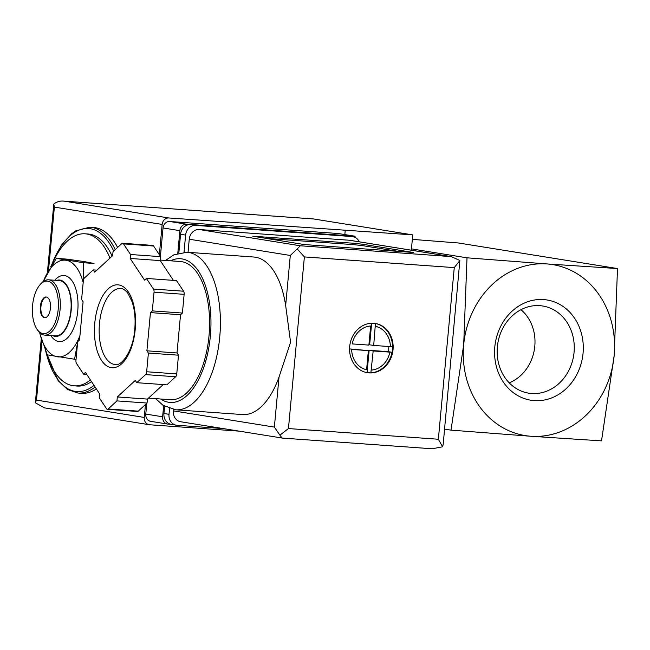 <?xml version="1.0" encoding="UTF-8"?>
<svg xmlns="http://www.w3.org/2000/svg" width="650" height="650" viewBox="0 0 650 650"><rect width="100%" height="100%" fill="white"/><g stroke="black" fill="none" stroke-linecap="round" stroke-linejoin="round"><path stroke-width="0.97" d="M530.936 436.256L601.518 440.871L614.177 355.461L617.5 268.548L546.926 263.933A86.596 75.368 99.1 0 0 463.686 344.727A86.596 75.368 99.1 0 0 530.936 436.256A86.596 75.368 99.1 0 0 614.177 355.461A86.596 75.368 99.1 0 0 546.926 263.933L467.009 257.814L463.686 344.727L451.019 430.137L530.936 436.256M444.6 429.106L451.019 430.137M83.493 262.738L94.031 263.486L84.183 261.568L66.804 259.114L56.274 258.359L83.493 262.738L83.346 280.686M520.959 309.692A41.754 36.343 -80.9 0 1 534.804 346.19A41.754 36.343 -80.9 0 1 509.202 382.834M574.064 352.316A44.143 38.423 -80.9 0 1 531.635 393.502A44.143 38.423 -80.9 0 1 526.622 392.762A44.143 38.423 -80.9 0 1 497.778 343.484A44.143 38.423 -80.9 0 1 540.613 305.727A44.143 38.423 -80.9 0 1 574.064 352.316M534.243 400.619A50.773 44.192 -80.9 0 1 503.067 322.108A50.773 44.192 -80.9 0 1 579.483 327.559A50.773 44.192 -80.9 0 1 534.243 400.619M412.327 239.371L458.445 242.986L617.5 268.548M411.45 248.885L467.009 257.814M90.407 379.957A76.204 37.416 94.1 0 1 74.287 385.824A76.204 37.416 94.1 0 1 46.548 353.113M51.919 264.81A76.204 37.416 94.1 0 1 85.126 233.805A76.204 37.416 94.1 0 1 109.988 258.107M91.512 381.615A76.204 37.416 94.1 0 1 77.293 386.043L74.287 385.824M85.126 233.805L88.132 234.024A76.204 37.416 94.1 0 1 112.093 256.165M96.387 388.968A83.127 40.812 94.1 0 1 81.616 393.291L78.008 393.039L67.478 389.488L58.175 380.697L45.305 350.188M50.749 266.695L61.246 245.408L71.451 233.886L75.676 230.904L89.83 227.199L93.446 227.459A83.127 40.812 94.1 0 1 117.601 247.479M77.618 342.387L74.547 359.239L47.32 354.859L40.016 334.206M76.05 359.344L74.547 359.239M43.331 281.474A48.49 23.806 94.1 0 1 43.469 281.125L56.274 258.359M44.956 317.736A10.392 5.103 94.1 0 1 40.942 306.605A10.392 5.103 94.1 0 1 46.434 297.042M50.44 308.181A10.392 5.103 94.1 0 1 44.655 317.736A10.392 5.103 94.1 0 1 40.3 307.011A10.392 5.103 94.1 0 1 46.134 297.009A10.392 5.103 94.1 0 1 50.44 308.181M58.191 309.424A26.325 12.927 94.1 0 1 49.489 331.256A26.325 12.927 94.1 0 1 36.579 328.543A26.325 12.927 94.1 0 1 39.674 285.163A26.325 12.927 94.1 0 1 53.3 284.871A26.325 12.927 94.1 0 1 58.191 309.424M39.674 285.163L40.576 284.082A27.706 13.601 94.1 0 1 48.563 279.817A27.706 13.601 94.1 0 1 60.068 309.619A27.706 13.601 94.1 0 1 44.623 335.099A27.706 13.601 94.1 0 1 37.318 329.745L36.579 328.543M48.563 279.817L59.402 280.589A27.706 13.601 94.1 0 1 70.907 310.391A27.706 13.601 94.1 0 1 55.461 335.871L44.623 335.099M56.672 280.394A28.267 13.877 94.1 0 1 71.175 310.44A28.267 13.877 94.1 0 1 52.731 335.676M54.738 280.256A33.109 16.258 94.1 0 1 71.711 280.394A33.109 16.258 94.1 0 1 77.74 311.114A33.109 16.258 94.1 0 1 66.95 338.447A33.109 16.258 94.1 0 1 50.797 335.538M79.95 335.619A48.49 23.806 94.1 0 1 79.828 335.936A48.49 23.806 94.1 0 1 57.167 356.777A48.49 23.806 94.1 0 1 39.674 332.711M43.469 281.125A48.49 23.806 94.1 0 1 66.121 260.276A48.49 23.806 94.1 0 1 83.176 282.539M177.783 253.321L179.879 230.669A6.931 6.029 -80.9 0 1 186.542 224.209L355.095 236.226L354.989 237.323M170.836 424.304L168.001 424.101A6.931 6.029 -80.9 0 1 167.537 424.044A6.931 6.029 -80.9 0 1 162.614 416.78L163.646 405.706M238.956 431.129L149.638 424.759A6.931 6.029 -80.9 0 1 149.175 424.702A6.931 6.029 -80.9 0 1 144.251 417.43L145.454 404.527M159.347 254.694L162.159 224.429A6.931 6.029 -80.9 0 1 168.813 217.969L412.75 234.894L313.625 218.961A13.853 6.801 -85.9 0 0 313.332 218.928A13.853 6.801 -85.9 0 0 313.04 218.92M47.409 272.561L53.796 204.067L54.381 207.106L162.159 224.429M41.958 341.071L36.481 400.108L35.36 402.781L41.267 338.837M411.328 250.185L412.75 234.894M344.825 234.577L345.199 230.547M167.537 424.044L150.694 421.338A6.931 6.029 -80.9 0 1 145.779 414.074L146.778 403.309M160.412 256.303L163.044 227.963A6.931 6.029 -80.9 0 1 169.699 221.504L338.252 233.521L355.095 236.226M53.796 204.067C56.842 201.63 60.385 200.671 64.407 201.183L168.813 217.969M313.332 218.928L63.749 201.126L313.625 218.961M35.36 402.781L44.403 407.859L149.175 424.702M373.669 323.269A24.936 21.702 99.1 0 0 349.798 345.589A24.936 21.702 99.1 0 0 367.404 372.71A24.936 21.702 99.1 0 0 392.795 351.528A24.936 21.702 99.1 0 0 375.318 323.464A24.936 21.702 99.1 0 0 373.669 323.269M375.156 323.44A24.936 21.702 -80.9 0 1 375.724 323.546L375.44 323.497A24.936 21.702 -80.9 0 1 392.535 346.767L392.819 346.808A24.936 21.702 -80.9 0 1 392.697 349.578A24.936 21.702 -80.9 0 1 392.308 352.324L392.023 352.276A24.936 21.702 -80.9 0 1 370.866 372.816L371.15 372.864A24.936 21.702 -80.9 0 1 368.729 372.848A24.936 21.702 -80.9 0 1 367.242 372.678M375.44 323.497L373.693 345.442L392.535 346.767M392.023 352.276L373.181 350.959L370.866 372.816M366.592 369.744L368.363 350.618L351.658 349.424A22.165 19.297 99.1 0 0 366.592 369.744M368.875 345.101L370.646 325.975A22.165 19.297 99.1 0 0 352.17 343.907L368.875 345.101M279.021 377.057L290.582 342.249L285.659 305.508A78.975 38.773 -85.9 0 0 253.768 257.018L186.948 252.249A78.975 38.773 94.1 0 1 219.724 337.196A78.975 38.773 94.1 0 1 175.711 409.801L242.531 414.562A78.975 38.773 -85.9 0 0 279.021 377.057L274.373 427.099L173.339 410.857L173.461 409.533M188.045 252.33L189.256 239.224A10.392 9.043 -80.9 0 1 199.249 229.531L349.139 240.224A10.392 9.043 -80.9 0 1 349.83 240.305L451.254 256.604L459.851 260.52L443.17 444.478L442.577 446.777L432.339 448.776M304.216 244.546L252.818 236.218L352.666 243.181L362.05 244.156L413.449 252.484L304.216 244.546M136.76 382.688L166.855 384.841L175.638 376.756A3.461 1.698 -85.9 0 0 176.759 373.904L178.49 355.201L177.003 352.958L180.546 314.754L182.406 313.04L184.137 294.336A3.461 1.698 -85.9 0 0 183.576 291.216L176.524 280.597L146.429 278.444L144.568 280.158L130.179 258.456L130.544 254.499L123.492 243.872A3.461 1.698 -85.9 0 0 122.622 243.271A3.461 1.698 -85.9 0 0 121.81 243.604L113.027 251.68L112.661 255.637L94.721 272.147L93.234 269.896L84.451 277.973A3.461 1.698 -85.9 0 0 83.33 280.824L81.599 299.528L83.086 301.779L79.544 339.983L77.683 341.689L75.953 360.392A3.461 1.698 -85.9 0 0 76.513 363.512L83.566 374.14L85.418 372.434L99.816 394.127L99.45 398.092L106.494 408.712A3.461 1.698 -85.9 0 0 107.364 409.321A3.461 1.698 -85.9 0 0 108.176 408.98L116.959 400.904L117.325 396.947L135.265 380.445L136.76 382.688L145.543 374.611A3.461 1.698 -85.9 0 0 146.656 371.759L148.395 353.056L146.9 350.813L150.451 312.601L152.303 310.895L154.042 292.191A3.461 1.698 -85.9 0 0 153.473 289.071L146.429 278.444M173.388 280.369L160.274 260.601L160.639 256.644L153.595 246.017A3.461 1.698 -85.9 0 0 152.726 245.416L122.622 243.271M107.364 409.321L137.467 411.466A3.461 1.698 -85.9 0 0 138.279 411.133L147.062 403.049L147.428 399.092L163.207 384.572M285.659 305.508L290.298 255.466L297.196 248.918L304.379 256.921L288.454 428.553L279.914 435.175L274.373 427.099M178.831 253.021L180.57 234.276A10.392 9.043 -80.9 0 1 190.564 224.583L347.076 235.747A10.392 9.043 -80.9 0 1 347.766 235.828L352.82 236.641A10.392 9.043 -80.9 0 1 359.271 241.816M184.039 252.216L185.624 235.089A10.392 9.043 -80.9 0 1 195.618 225.396L352.129 236.559A10.392 9.043 -80.9 0 1 352.82 236.641M223.064 428.569L177.068 425.287A10.392 9.043 -80.9 0 1 176.377 425.214A10.392 9.043 -80.9 0 1 169 414.31L169.536 408.541M176.377 425.214L171.332 424.401A10.392 9.043 -80.9 0 1 163.946 413.498L164.612 406.291M282.449 438.084L180.716 421.761A10.392 9.043 -80.9 0 1 173.339 410.857M297.196 248.918L300.284 245.773L451.254 256.604M282.141 438.067L279.914 435.175M288.454 428.553L438.352 439.246L442.577 446.777M459.851 260.52L454.269 267.613L304.379 256.921M160.322 260.073L180.237 261.495A69.274 34.011 94.1 0 1 208.991 336.009A69.274 34.011 94.1 0 1 170.381 399.693L148.476 398.133M160.639 256.644L130.544 254.499M160.274 260.601L130.179 258.456M182.406 313.04L152.303 310.895M180.546 314.754L150.451 312.601M177.003 352.958L146.9 350.813M178.49 355.201L148.395 353.056M147.428 399.092L117.325 396.947M147.062 403.049L116.959 400.904M86.702 374.368L83.566 374.14M96.882 270.156L93.234 269.896M265.842 238.379L352.536 244.562L361.92 245.529L400.294 251.696M371.646 323.237L369.647 344.793L373.693 345.442M388.879 346.531L388.399 351.683L392.308 352.316M388.399 351.683L369.135 350.309L373.181 350.959M369.135 350.309L367.088 372.369L370.354 372.889M367.088 372.369L366.104 372.296M349.57 348.912L368.363 350.618M94.031 385.409A81.746 40.137 94.1 0 1 45.833 351.447M51.342 265.728A81.746 40.137 94.1 0 1 113.693 251.071M95.103 387.026A83.127 40.812 94.1 0 1 78.008 393.039M89.83 227.199A83.127 40.812 94.1 0 1 115.204 249.681M48.498 270.562L54.381 207.106M36.481 400.108L144.251 417.43M179.879 230.669L163.044 227.963M186.542 224.209L169.699 221.504M162.614 416.78L145.779 414.074M390.398 346.637A22.165 19.297 99.1 0 0 375.464 326.316M371.402 370.086A22.165 19.297 99.1 0 0 389.886 352.154M450.174 256.466L349.139 240.224M300.284 245.773L199.249 229.531M438.352 439.246L454.269 267.613M185.624 235.089L180.57 234.276M195.618 225.396L190.564 224.583M352.129 236.559L347.076 235.747M169 414.31L163.946 413.498M290.298 255.466L189.256 239.224M170.552 260.804A72.044 35.376 94.1 0 1 210.34 336.229A72.044 35.376 94.1 0 1 160.696 399.002M153.595 246.017L123.492 243.872M183.576 291.216L153.473 289.071M184.137 294.336L154.042 292.191M176.759 373.904L146.656 371.759M175.638 376.756L145.543 374.611M138.279 411.133L108.176 408.98M115.294 364.512A38.098 18.704 94.1 0 1 99.344 325.179A38.098 18.704 94.1 0 1 120.713 288.502C122.98 288.527 125.369 290.119 127.888 293.288L132.08 301.681C134.753 309.733 135.647 318.988 134.761 329.436C133.372 350.382 121.721 366.438 115.294 364.512M135.2 329.542A41.567 20.41 94.1 0 1 101.571 360.482A41.567 20.41 94.1 0 1 108.217 288.852A41.567 20.41 94.1 0 1 135.2 329.542M256.295 236.844L256.344 236.316M352.536 244.562L352.666 243.181M361.92 245.529L362.05 244.156M282.279 438.084L432.949 448.825M175.711 409.801L162.996 405.283L155.675 398.645M165.531 260.447L173.802 254.873L186.948 252.249"/></g></svg>
